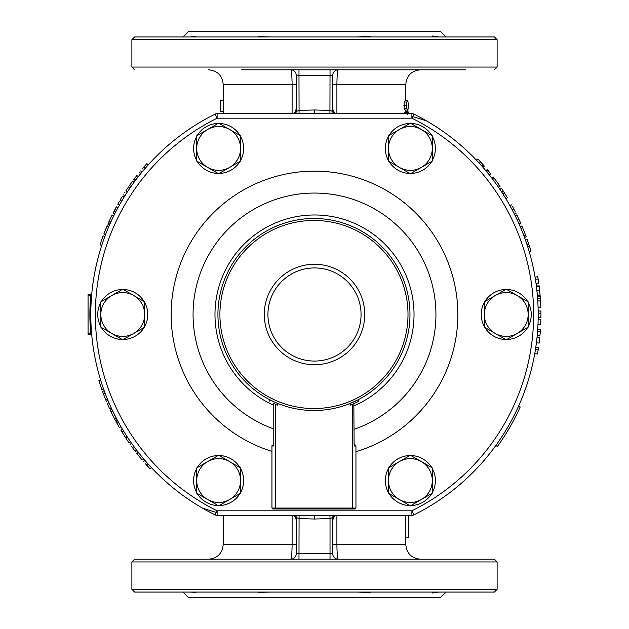 <?xml version="1.0" encoding="UTF-8"?>
<svg xmlns="http://www.w3.org/2000/svg" width="629" height="629" viewBox="0 0 629 629"><rect width="100%" height="100%" fill="white"/><g stroke="black" fill="none" stroke-linecap="round" stroke-linejoin="round"><path stroke-width="0.94" d="M438.751 36.93L432.485 36.01L438.751 36.93M357.358 36.93L370.135 36.388L370.135 36.93M432.595 36.93L432.485 36.01M257.615 36.93L258.322 36.93M370.135 36.388L371.338 36.93M258.322 36.624L270.855 36.93M445.985 36.93L440.504 31.45L188.496 31.45L183.015 36.93M195.965 36.506L190.477 36.93L195.965 36.506L195.91 36.93M258.322 592.07L257.615 592.07M432.485 592.99L438.751 592.07L432.485 592.99L432.595 592.07M370.135 592.07L370.135 592.612L357.358 592.07M352.303 508.979L355.039 508.979L355.951 508.067L271.948 508.067L272.868 508.979L352.303 508.979L352.303 404.353A97.699 97.699 0 0 1 350.447 405.123L352.303 404.353M278.23 403.621L277.46 405.123A97.699 97.699 0 0 1 275.604 404.353L274.071 403.684M353.844 403.684L354.127 444.86L354.489 445.977L355.023 445.065A0.912 0.912 0 0 0 355.039 445.065L354.127 444.153A0.912 0.912 0 0 0 355.039 445.065A0.912 0.912 0 0 1 355.951 445.977A0.912 0.912 0 0 0 355.039 445.065A0.912 0.912 0 0 1 354.127 444.153L354.127 444.153M355.951 508.067L355.951 445.977A0.912 0.912 0 0 0 355.039 445.065M353.482 403.842L350.479 405.107M271.948 508.067L271.948 445.977A0.912 0.912 0 0 1 272.868 445.065L272.884 445.065A0.912 0.912 0 0 0 273.78 444.153L273.78 444.153A0.912 0.912 0 0 1 272.868 445.065L273.411 445.977L273.78 444.86L273.78 403.551M277.428 405.115L274.425 403.842M354.127 403.551L358.758 401.318L357.987 399.824L349.677 403.621L350.447 405.123M269.149 401.318L269.92 399.824L275.007 402.261M313.95 218.483A96.017 96.017 0 0 1 397.103 362.508A96.017 96.017 0 0 1 230.796 362.508A96.017 96.017 0 0 1 313.95 218.483A96.017 96.017 0 0 1 397.103 362.508A96.017 96.017 0 0 1 230.796 362.508A96.017 96.017 0 0 1 313.95 218.483M267.93 314.5A46.57 46.57 0 0 1 337.781 274.173A46.57 46.57 0 0 1 337.781 354.827A46.57 46.57 0 0 1 267.93 314.5M264.282 314.5A50.218 50.218 0 0 0 339.613 357.987A50.218 50.218 0 0 0 339.613 271.013A50.218 50.218 0 0 0 264.282 314.5M389.736 161.834L388.966 161.386M388.463 160.513L388.463 159.624M389.375 162.046A25.018 25.018 0 0 0 409.872 173.455M410.879 173.455A25.018 25.018 0 0 0 431.785 161.386M432.288 160.513A25.018 25.018 0 0 0 432.288 136.375M431.785 135.502A25.018 25.018 0 0 0 410.879 123.433M409.872 123.433A25.018 25.018 0 0 0 388.966 135.502M388.463 136.375A25.018 25.018 0 0 0 388.093 159.829M432.288 148.444L432.288 161.095L421.328 167.424A21.913 21.913 0 0 0 421.328 129.464L432.288 135.793L432.288 148.444M410.375 173.746L399.415 167.424A21.913 21.913 0 0 0 421.328 167.424L410.375 173.746M388.463 161.095L388.463 148.444A21.913 21.913 0 0 0 399.415 167.424L388.463 161.095M399.415 129.464L410.375 123.142L421.328 129.464A21.913 21.913 0 0 0 388.463 148.444L388.463 135.793L399.415 129.464M484.33 303.327L484.33 302.431M484.833 301.558L485.612 301.11M483.968 303.115A25.018 25.018 0 0 0 484.33 326.569M484.833 327.442A25.018 25.018 0 0 0 505.74 339.511M506.746 339.511A25.018 25.018 0 0 0 527.652 327.442M528.156 326.569A25.018 25.018 0 0 0 528.156 302.431M527.652 301.558A25.018 25.018 0 0 0 506.746 289.489M505.74 289.489A25.018 25.018 0 0 0 485.242 300.898M517.203 333.48L506.243 339.802L495.29 333.48A21.913 21.913 0 0 0 528.156 314.5L528.156 327.151L517.203 333.48M484.33 327.151L484.33 314.5A21.913 21.913 0 0 0 495.29 333.48L484.33 327.151M484.33 301.849L495.29 295.52A21.913 21.913 0 0 0 484.33 314.5L484.33 301.849M517.203 295.52L528.156 301.849L528.156 314.5A21.913 21.913 0 0 0 495.29 295.52L506.243 289.198L517.203 295.52M409.094 455.986L409.872 455.545M410.879 455.545L411.649 455.986M409.094 455.569A25.018 25.018 0 0 0 388.966 467.614M388.463 468.487A25.018 25.018 0 0 0 388.463 492.625M388.966 493.498A25.018 25.018 0 0 0 409.872 505.567M410.879 505.567A25.018 25.018 0 0 0 431.785 493.498M432.288 492.625A25.018 25.018 0 0 0 432.288 468.487M431.785 467.614A25.018 25.018 0 0 0 411.649 455.569M399.415 499.536L388.463 493.207L388.463 480.556A21.913 21.913 0 0 0 421.328 499.536L410.375 505.858L399.415 499.536M388.463 467.905L399.415 461.576A21.913 21.913 0 0 0 388.463 480.556L388.463 467.905M410.375 455.254L421.328 461.576A21.913 21.913 0 0 0 399.415 461.576L410.375 455.254M432.288 480.556L432.288 493.207L421.328 499.536A21.913 21.913 0 0 0 421.328 461.576L432.288 467.905L432.288 480.556M239.264 467.166L240.042 467.614M240.545 468.487L240.545 469.376M239.625 466.954A25.018 25.018 0 0 0 219.136 455.545M218.121 455.545A25.018 25.018 0 0 0 197.215 467.614M196.712 468.487A25.018 25.018 0 0 0 196.712 492.625M197.215 493.498A25.018 25.018 0 0 0 218.121 505.567M219.136 505.567A25.018 25.018 0 0 0 240.042 493.498M240.545 492.625A25.018 25.018 0 0 0 240.907 469.171M196.712 480.556L196.712 467.905L207.672 461.576A21.913 21.913 0 0 0 207.672 499.536L196.712 493.207L196.712 480.556M218.633 455.254L229.585 461.576A21.913 21.913 0 0 0 207.672 461.576L218.633 455.254M240.545 467.905L240.545 480.556A21.913 21.913 0 0 0 229.585 461.576L240.545 467.905M229.585 499.536L218.633 505.858L207.672 499.536A21.913 21.913 0 0 0 240.545 480.556L240.545 493.207L229.585 499.536M144.67 325.673L144.67 326.569M144.167 327.442L143.388 327.89M145.032 325.885A25.018 25.018 0 0 0 144.67 302.431M144.167 301.558A25.018 25.018 0 0 0 123.26 289.489M122.254 289.489A25.018 25.018 0 0 0 101.348 301.558M100.844 302.431A25.018 25.018 0 0 0 100.844 326.569M101.348 327.442A25.018 25.018 0 0 0 122.254 339.511M123.26 339.511A25.018 25.018 0 0 0 143.758 328.102M111.797 295.52L122.757 289.198L133.718 295.52A21.913 21.913 0 0 0 100.844 314.5L100.844 301.849L111.797 295.52M144.67 301.849L144.67 314.5A21.913 21.913 0 0 0 133.718 295.52L144.67 301.849M144.67 327.151L133.718 333.48A21.913 21.913 0 0 0 144.67 314.5L144.67 327.151M111.797 333.48L100.844 327.151L100.844 314.5A21.913 21.913 0 0 0 133.718 333.48L122.757 339.802L111.797 333.48M219.906 173.014L219.136 173.455M218.121 173.455L217.351 173.014M219.906 173.431A25.018 25.018 0 0 0 240.042 161.386M240.545 160.513A25.018 25.018 0 0 0 240.545 136.375M240.042 135.502A25.018 25.018 0 0 0 219.136 123.433M218.121 123.433A25.018 25.018 0 0 0 197.215 135.502M196.712 136.375A25.018 25.018 0 0 0 196.712 160.513M197.215 161.386A25.018 25.018 0 0 0 217.351 173.431M229.585 129.464L240.545 135.793L240.545 148.444A21.913 21.913 0 0 0 207.672 129.464L218.633 123.142L229.585 129.464M240.545 161.095L229.585 167.424A21.913 21.913 0 0 0 240.545 148.444L240.545 161.095M218.633 173.746L207.672 167.424A21.913 21.913 0 0 0 229.585 167.424L218.633 173.746M196.712 148.444L196.712 135.793L207.672 129.464A21.913 21.913 0 0 0 207.672 167.424L196.712 161.095L196.712 148.444M502.382 189.754L504.552 193.079A225.528 225.528 0 0 1 507.461 197.765L505.881 198.678M504.458 192.93L504.159 192.474M503.695 191.751L503.389 191.279M503.043 190.752L502.532 189.974M527.283 239.759L529.398 246.081A225.528 225.528 0 0 1 530.907 251.026L529.28 251.962M528.297 242.708L527.81 241.277M527.715 241.009L527.346 239.94M512.415 206.375L515.387 211.997M513.185 211.706L512.273 209.968L513.854 209.056L513.099 207.625M517.423 216.085L520.906 223.617L520.663 223.059L519.074 223.987L517.337 220.158L518.925 219.246L518.17 217.642M520.537 222.784L520.285 222.218M519.758 221.054L520.246 222.139M520.372 222.407L519.782 221.109M517.612 216.478L517.384 215.999M516.936 215.094L517.36 215.959M477.946 161.763L476.271 159.994L477.898 159.058L483.992 165.718M483.89 165.608L483.276 164.908M482.561 164.106L482.184 163.689M478.669 159.868L478.071 159.239M477.946 159.098L476.271 159.994M479.526 160.788L480.808 162.172L479.188 163.108L481.712 165.899L483.324 164.963M480.753 162.109L483.182 164.806M149.576 468.33L145.511 463.848M145.378 460.923L148.247 464.178L146.636 465.106L147.76 466.356M148.263 466.907L148.979 467.685M127.207 188.865L126.799 189.478M124.613 192.82L125.014 192.199M125.894 190.846L128.505 186.955L130.093 187.867L127.483 191.759L125.894 190.846M122.002 197.003L121.672 197.545M121.311 198.135L120.941 198.756M117.993 203.835L119.29 201.563M118.928 202.192L118.205 203.458M122.521 199.668L121.688 201.076L120.108 200.164L122.521 196.154L124.102 197.066L119.368 205.117L117.78 204.205M146.486 164.059L146.022 164.578M145.205 165.498L144.709 166.064M142.052 169.162L142.531 168.596M147.186 166.009L145.22 168.265L143.609 167.33L146.761 163.752L148.373 164.688L143.31 170.506M109.454 225.072L107.866 224.152A225.528 225.528 0 0 1 109.312 220.905L112.119 214.976L113.707 215.889M411.885 113.629L217.115 113.629A4.568 4.568 0 0 0 215.087 114.101A223.704 223.704 0 0 0 215.087 514.899A4.568 4.568 0 0 0 217.115 515.371L411.885 515.371A4.568 4.568 0 0 0 413.913 514.899A223.704 223.704 0 0 0 413.913 114.101A4.568 4.568 0 0 0 411.885 113.629A4.568 4.568 0 0 1 413.913 114.101L411.885 118.189A219.136 219.136 0 0 1 411.885 510.811L217.115 510.811A219.136 219.136 0 0 1 217.115 118.189L411.885 118.189L411.885 113.629M110.901 221.817L109.312 220.905M110.161 223.468L108.573 222.548M135.361 180.523L133.765 179.603A225.528 225.528 0 0 1 134.134 179.116L137.13 175.208A225.528 225.528 0 0 0 135.432 177.394M134.331 178.848A225.528 225.528 0 0 1 135.345 177.52L135.785 176.938M134.59 178.502L134.134 179.116L134.59 178.502M140.762 173.588L139.158 172.668M138.702 176.159L137.523 177.677M139.355 172.425L140.959 173.345L138.726 176.136M139.732 174.862L135.722 180.036L134.134 179.116M135.722 180.036L136.186 179.422M143.687 170.058L144.159 169.5M142.736 171.19L142.154 171.882L140.55 170.954M131.06 186.475L129.472 185.555A225.528 225.528 0 0 1 132.703 181.034L134.292 181.954M120.509 203.104L120.87 202.475M122.907 199.031L123.661 197.789M128.788 189.793L129.629 188.543M126.539 193.205L124.959 195.69L123.378 194.778M126.201 193.732L126.602 193.111M108.534 227.218L106.938 226.298A225.528 225.528 0 0 0 103.903 233.799L105.507 234.727L103.879 233.878L104.029 233.477M104.343 232.659L107.119 225.866A225.528 225.528 0 0 1 107.174 225.74L108.77 226.66M106.608 231.897L106.026 233.383M107.795 228.964L107.292 230.206M108.463 227.383L108.715 226.786L107.119 225.866M108.094 228.248L107.708 229.192M105.672 229.326L105.24 230.403M105.696 229.286L106.089 228.319M104.603 232.007L105.043 230.89M106.207 232.927L106.513 232.148M114.604 214.088L113.016 213.168A225.528 225.528 0 0 1 114.195 210.857A225.528 225.528 0 0 1 114.903 209.512L116.326 206.847A225.528 225.528 0 0 0 115.193 208.954M117.065 209.331L116.483 210.424L114.903 209.512M117.906 207.767L116.326 206.847M115.783 211.769L114.195 210.857M101.662 245.632L100.05 244.697A225.528 225.528 0 0 1 103.156 235.789L104.76 236.716M145.095 460.593L143.483 461.529M150.26 466.38L146.266 461.945M150.874 467.04L151.487 467.693L149.859 468.629M151.18 467.371L149.364 465.397M117.261 423.86L117.82 424.858M118.716 422.719L117.654 420.777L116.074 421.689L119.392 427.618A225.528 225.528 0 0 1 116.915 423.238L118.504 422.326M120.972 426.706L119.392 427.618M117.607 420.683L116.019 421.595A225.528 225.528 0 0 0 116.074 421.689M126.909 436.361L125.32 437.273A225.528 225.528 0 0 1 121.845 431.753A225.528 225.528 0 0 1 120.847 430.087L122.427 429.175M123.433 430.834L121.845 431.753M117.112 419.763L115.532 420.675A225.528 225.528 0 0 1 113.086 415.958L113.086 415.958M114.022 417.798L113.306 416.398M111.986 409.518L116.121 417.876L114.533 418.788L111.16 412.05M110.61 410.886L111.058 411.83L110.24 410.1L111.828 409.18M114.879 415.462L113.291 416.374L111.058 411.838L112.646 410.926M116.121 417.876L117.08 419.708L115.5 420.62L114.533 418.788M114.667 415.038L114.038 413.78M113.417 412.522L112.748 411.13M112.693 411.02L113.228 412.137M111.184 412.097L111.852 413.473M112.025 413.835L112.457 414.7M130.51 441.747L128.929 442.659A225.528 225.528 0 0 1 125.831 438.059L127.42 437.147M111.184 407.789L109.595 408.708A225.528 225.528 0 0 1 107.331 403.629L108.927 402.709M136.996 450.647L135.4 451.567A225.528 225.528 0 0 1 135.031 451.079L132.208 447.29M134.834 450.82A225.528 225.528 0 0 1 131.359 446.11M134.575 450.474L135.031 451.079L134.575 450.474M133.395 448.894L133.828 449.483M133.655 449.248L132.916 448.249M131.807 443.594L130.219 444.506M132.412 447.565L134.001 446.645L132.774 444.947L134.905 447.864M130.038 444.255L131.626 443.343L132.672 444.805M135.204 448.273L136.627 450.16L135.031 451.079M136.627 450.16L136.163 449.554M107.999 400.516L106.403 401.436A225.528 225.528 0 0 1 105.703 399.745L103.526 394.21A225.528 225.528 0 0 1 102.558 391.584L104.162 390.656M107.3 398.825L105.703 399.745M105.129 393.282L103.526 394.21M141.415 459.084L136.792 453.36A225.528 225.528 0 0 1 136.705 453.25L138.301 452.322M142.146 459.948L143.813 459.091L142.209 460.019A225.528 225.528 0 0 1 137.083 453.729L138.679 452.801M140.967 458.541L139.111 456.277M139.103 456.269L138.443 455.451M139.379 453.69L140.731 455.38M136.792 453.36L138.388 452.44L138.789 452.943M139.858 454.295L142.885 457.991M100.522 379.743L98.902 380.679A225.528 225.528 0 0 0 101.827 389.548L103.431 388.612M477.065 160.827L476.295 160.018M481.106 165.215L481.476 165.631M482.262 166.52L482.773 167.094L484.385 166.166M482.773 167.094L481.712 165.899M518.681 223.114L519.074 223.987M520.906 223.617L519.31 224.537L518.689 223.122M515.458 216.227L515.796 216.919M517.085 215.401L515.505 216.321L515.237 215.778L516.826 214.859M510.284 206.281L511.519 208.545M512.273 209.968L510.009 205.785L511.589 204.873M514.459 214.206L516.047 213.294M514.2 213.695L513.728 212.767M524.594 237.66L526.198 236.732A225.528 225.528 0 0 0 525.498 234.853L523.894 235.773M521.032 228.555L522.628 227.635L525.498 234.853M520.309 226.841L521.905 225.921A225.528 225.528 0 0 1 522.628 227.635M491.642 177.889L493.238 176.969A225.528 225.528 0 0 1 494.37 178.455L498.923 184.69A225.528 225.528 0 0 1 500.063 186.326L498.475 187.245M492.774 179.375L494.37 178.455M497.335 185.61L498.923 184.69M529.398 246.081L527.778 247.016L525.498 240.199L527.11 239.264M526.269 242.417L527.88 241.481M485.769 170.585L487.373 169.665A225.528 225.528 0 0 1 488.12 170.561L490.817 173.879L489.22 174.807L486.516 171.489L488.12 170.561M504.552 193.079L502.972 193.991L501.761 192.12L503.342 191.208M500.873 190.776L499.866 189.266L501.447 188.354M499.866 189.266L500.535 190.265M501.462 191.664L501.808 192.191M502.115 192.671L502.579 193.386M518.634 405.996L520.222 406.916A225.528 225.528 0 0 1 497.397 446.456L495.809 445.536M354.127 429.293A121.436 121.436 0 0 0 412.538 242.833A121.436 121.436 0 0 0 217.154 241.906A121.436 121.436 0 0 0 273.78 428.907M241.615 69.795L465.358 69.795M432.485 69.795L386.292 69.795M353.427 69.795L330.021 69.795L330.021 75.276L332.765 75.276L332.765 111.506L332.765 75.276A5.48 5.48 0 0 1 338.237 69.795A5.48 5.48 0 0 0 332.765 75.276M298.979 69.795L290.763 69.795A5.48 5.48 0 0 1 296.235 75.276L298.979 75.276L298.979 69.795L274.48 69.795M314.5 559.205L494.37 559.205L497.114 561.941L131.886 561.941L134.63 559.205L314.5 559.205M406.719 113.629L407.246 112.3L407.71 114.313L408.135 111.836L408.41 113.629M406.829 108.628L406.837 102L407.804 100.577L408.457 105.318L407.796 110.059L406.829 108.628L404.14 108.628L404.148 102L405.084 100.577L407.804 100.577M405.807 111.176L407.789 111.176L408.457 105.57M540.531 300.835L537.795 301L538.086 307.329L540.822 307.243L540.531 300.835L540.232 296.629L537.504 296.849M540.122 295.229L539.155 286.124L536.435 286.47L536.38 286.006L539.124 285.865M539.171 286.25L539.092 285.66M314.5 592.07L494.37 592.07L445.985 592.07L440.504 597.55L188.496 597.55L183.015 592.07L134.63 592.07L314.5 592.07M195.965 592.494L190.477 592.07L195.965 592.494L195.941 592.07L241.615 592.07M314.5 36.93L494.37 36.93L497.114 39.666L131.886 39.666L134.63 36.93L314.5 36.93M270.855 592.07L258.322 592.376M371.338 592.07L370.135 592.612M216.313 512.431L202.656 508.232M91.779 335.414L91.614 333.598L90.71 333.677L90.867 334.589A0.912 0.912 0 0 1 91.779 335.414M88.06 295.323L90.71 295.323L90.867 294.411A0.912 0.912 0 0 0 91.779 293.586L91.614 295.402L90.71 295.323A224.616 224.616 0 0 0 90.71 333.677L90.867 334.589L88.06 334.589L88.06 294.411L90.867 294.411A0.912 0.912 0 0 0 91.779 293.586L91.732 294.073M220.755 111.341L223.484 111.341L223.484 100.506L220.755 100.506L220.755 111.341L220.472 103.463L220.59 111.624L223.193 111.624M404.03 113.629L404.549 112.3L407.246 112.3M405.21 112.3L405.406 111.836L408.135 111.836M407.796 110.059L405.084 110.059L404.14 108.628M537.394 295.536L540.13 295.331M540.099 294.954L537.37 295.198L536.435 286.47M537.638 298.657L540.374 298.461M537.968 324.698L540.704 324.823L540.893 319.257L538.149 319.202M536.411 342.766L539.124 343.112L539.761 337.576L537.04 337.301M538.165 349.85L535.46 349.417L534.776 353.514L537.473 353.993L538.165 349.85L538.51 347.578L535.806 347.177M540.295 331.617L537.559 331.412L537.205 335.548L539.934 335.807L540.295 331.617L540.453 329.321L537.724 329.14M540.94 313.273L538.196 313.289L538.18 317.441L540.924 317.472L540.94 313.273L540.916 310.97L538.172 311.017M538.133 278.962L535.428 279.394L536.042 283.498L538.754 283.121L538.133 278.962L537.764 276.697L535.059 277.153M408.536 537.284L408.536 515.371L408.543 537.284L405.799 537.284L405.799 515.371M292.108 515.371L292.108 544.596L296.235 544.596L296.235 517.494A2.736 2.736 0 0 0 295.237 515.371L296.235 517.494L296.235 553.724A5.48 5.48 0 0 1 290.763 559.205C291.534 558.418 291.982 553.544 292.108 544.596L223.193 544.596L223.193 515.371M223.193 100.506L223.193 84.404L292.108 84.404C291.982 75.456 291.534 70.582 290.763 69.795A5.48 5.48 0 0 1 296.235 75.276L296.235 111.506L295.237 113.629A2.736 2.736 0 0 0 296.235 111.506L296.235 84.404L292.108 84.404L292.108 113.629M333.763 113.629A2.736 2.736 0 0 1 332.765 111.506A2.736 2.736 0 0 0 333.763 113.629L332.765 111.506L330.021 110.429L314.5 109.973L298.979 110.429L296.235 111.506M332.765 517.494L333.763 515.371A2.736 2.736 0 0 0 332.765 517.494L332.765 553.724L332.765 517.494L330.021 518.571L329.926 515.371M336.9 113.629L336.9 84.404C337.018 75.456 337.466 70.582 338.237 69.795M314.5 515.371L314.5 519.027L330.021 518.571L330.021 553.724L332.765 553.724A5.48 5.48 0 0 0 338.237 559.205A5.48 5.48 0 0 1 332.765 553.724A5.48 5.48 0 0 0 338.237 559.205C337.466 558.418 337.018 553.544 336.9 544.596L336.9 515.371M412.687 116.569L426.344 120.768M329.926 113.629L330.021 75.276L298.979 75.276L299.074 113.629M314.5 113.629L314.5 109.973M295.237 515.371A2.736 2.736 0 0 1 296.235 517.494L298.979 518.571L314.5 519.027M299.074 515.371L298.979 559.205M275.604 404.353L275.604 508.979M354.489 445.977L355.951 445.977M273.411 445.977L271.948 445.977A0.912 0.912 0 0 1 272.868 445.065A0.912 0.912 0 0 1 272.868 445.065L273.78 444.153M313.95 220.449A94.043 94.043 0 0 1 395.397 361.518A94.043 94.043 0 0 1 232.51 361.518A94.043 94.043 0 0 1 313.95 220.449M355.951 451.724A143.349 143.349 0 0 0 431.274 231.354A143.349 143.349 0 0 0 198.394 230.426A143.349 143.349 0 0 0 271.948 451.394M411.885 515.371A4.568 4.568 0 0 0 413.913 514.899L411.885 510.811L411.885 515.371M215.087 514.899L217.115 510.811L217.115 515.371M217.115 113.629L217.115 118.189L215.087 114.101M138.404 176.545L136.8 175.625M526.96 244.484L528.58 243.549M354.127 405.791A99.524 99.524 0 0 0 393.361 253.786A99.524 99.524 0 0 0 236.378 252.842A99.524 99.524 0 0 0 273.78 405.312M88.06 333.677L90.71 333.677M332.765 84.404L405.807 84.404L405.807 100.577M536.946 290.826L539.666 290.535M403.849 105.318L406.531 105.318M404.148 102L406.837 102M405.807 537.284L405.807 544.596L332.765 544.596M296.235 553.724L330.021 553.724L330.021 559.205M134.63 592.07L131.886 589.334L497.114 589.334L494.37 592.07M131.886 39.666L131.886 67.059L497.114 67.059L497.114 39.666M220.457 100.506L220.457 110.798M223.193 111.341L223.193 113.629M405.807 110.059L405.807 111.836M293.444 515.371L295.669 517.73L296.235 520.144M293.428 113.629L295.08 112.221L296.235 108.848M335.556 113.629L333.331 111.27L332.765 108.856M335.572 515.371L333.92 516.779L332.765 520.144M223.193 544.596C222.328 553.465 217.461 558.332 208.584 559.205M405.807 544.596C406.672 553.465 411.547 558.34 420.416 559.205M405.807 84.404C406.672 75.535 411.547 70.66 420.416 69.795M223.193 84.404C222.328 75.535 217.461 70.66 208.584 69.795M497.114 589.334L497.114 561.941M131.886 589.334L131.886 561.941M497.114 67.059L494.37 69.795M131.886 67.059L134.63 69.795"/></g></svg>
